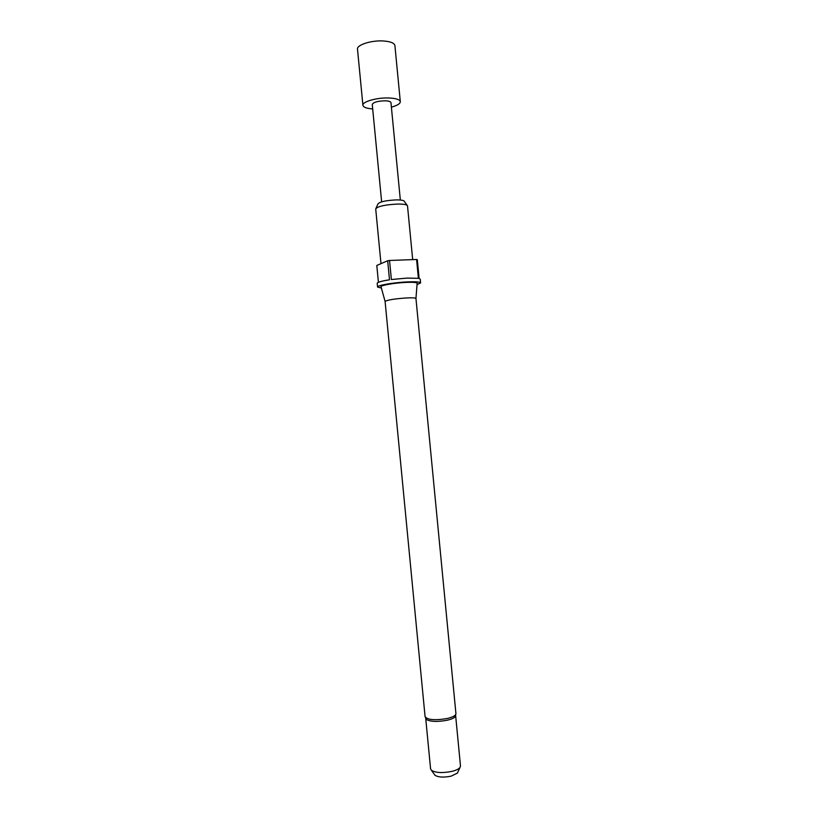 <?xml version="1.0" encoding="UTF-8"?>
<svg xmlns="http://www.w3.org/2000/svg" width="818" height="818" viewBox="0 0 818 818"><rect width="100%" height="100%" fill="white"/><g stroke="black" fill="none" stroke-linecap="round" stroke-linejoin="round"><path stroke-width="1.23" d="M372.691 108.937C366.628 108.477 363.366 107.26 362.906 105.297C362.037 101.759 376.75 97.516 388.693 97.976C395.902 98.283 399.777 99.53 400.309 101.698C400.237 103.712 397.262 105.522 391.393 107.138M362.906 105.297L357.497 49.162C356.566 44.959 371.229 40.194 383.202 40.961C390.431 41.452 394.327 42.986 394.91 45.563L400.309 101.698M381.638 201.831L372.262 104.469C373.366 102.24 377.66 101.023 385.125 100.798C388.744 100.951 390.687 101.575 390.963 102.669L400.339 200.032M455.626 715.883L455.217 716.691C454.021 718.092 451.301 719.278 447.068 720.259C437.344 722.018 430.442 721.752 426.352 719.472L425.8 718.756M415.953 298.478L455.933 713.695C455.83 715.535 452.886 717.151 447.088 718.531C434.9 720.535 427.558 719.912 425.084 716.66L385.094 301.423C387.251 299.981 394.419 298.815 406.597 297.946C412.405 297.68 415.524 297.844 415.953 298.447L417.139 283.355M381.055 286.832L381.014 286.699C380.554 285.329 394.828 282.864 406.188 282.394C413.008 282.128 416.659 282.404 417.149 283.222M376.014 208.222L377.957 203.968C379.603 201.79 385.697 200.43 396.239 199.899C401.311 199.889 404.02 200.4 404.358 201.422L407.078 205.236M412.681 259.623L407.507 205.829C407.108 204.623 403.857 204.03 397.752 204.05C385.043 204.704 377.691 206.32 375.707 208.887L380.983 263.652M381.392 288.059L377.568 287.046C376.801 285.421 393.918 282.445 407.569 281.893C415.779 281.576 420.125 281.913 420.595 282.905L417.037 284.633M416.577 259.48L418.397 278.335L407.2 278.079L391.382 279.531L389.542 260.472L416.577 259.48L417.303 259.664L419.123 278.488L420.227 279.163L420.595 282.905M377.568 287.046L377.21 283.304C377.466 282.22 381.556 281.055 389.501 279.797L387.671 260.758L389.542 260.472M387.671 260.758L376.801 265.461L378.427 282.312M425.749 718.664L430.585 768.9L431.413 770.3C435.728 772.867 442.579 773.225 451.986 771.364C456.004 770.351 458.663 769.084 459.951 767.56L460.493 766.016L455.657 715.781M434.419 774.472L435.023 775.3C438.417 777.335 443.775 777.621 451.117 776.159L457.364 773.143L457.794 772.212M425.084 716.66L426.352 719.472M385.094 301.423L381.014 286.699M435.023 775.3L431.413 770.3M457.364 773.143L459.951 767.56M455.933 713.695L455.217 716.691"/></g></svg>
